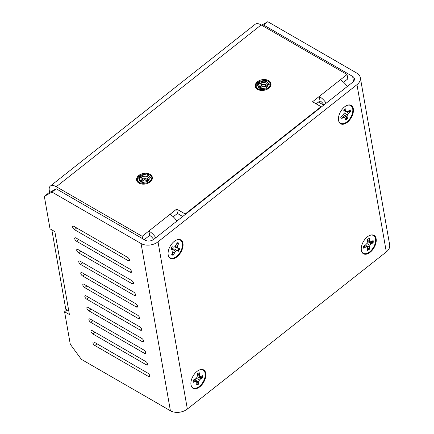 <?xml version="1.0" encoding="UTF-8"?>
<svg xmlns="http://www.w3.org/2000/svg" width="434" height="434" viewBox="0 0 434 434"><rect width="100%" height="100%" fill="white"/><g stroke="black" fill="none" stroke-linecap="round" stroke-linejoin="round"><path stroke-width="0.65" d="M268.673 80.61A7.991 5.371 -10 0 0 259.63 80.464A7.991 5.371 -10 0 0 255.246 86.377A7.991 5.371 -10 0 0 257.557 89.388A7.991 5.371 -10 0 0 266.606 89.534A7.991 5.371 -10 0 0 270.99 83.616A7.991 5.371 -10 0 0 268.673 80.61M150.034 174.305A7.991 5.371 -10 0 0 140.99 174.164A7.991 5.371 -10 0 0 136.607 180.077A7.991 5.371 -10 0 0 138.918 183.088A7.991 5.371 -10 0 0 147.967 183.229A7.991 5.371 -10 0 0 152.35 177.316A7.991 5.371 -10 0 0 150.034 174.305M51.847 229.895L65.762 309.198L68.767 310.934M176.92 221.058A12.081 5.599 -128.3 0 0 169.971 214.358L142.184 236.302L56.301 186.718A12.081 5.599 51.7 0 0 50.36 186.045A12.081 5.599 51.7 0 0 49.302 190.597L49.628 192.441M343.587 82.238L347.808 78.907L347.037 74.518L261.154 24.933A12.081 5.599 -128.3 0 0 255.208 24.261L50.36 186.045M347.287 86.507A12.081 5.599 -128.3 0 0 340.337 79.807L319.25 96.462A12.081 5.599 51.7 0 1 326.194 103.167M321.176 107.133L321.095 106.688L312.551 101.751L319.25 96.462L320.021 100.851A6.065 2.81 51.7 0 1 323.959 104.93M155.828 237.718A12.081 5.599 51.7 0 0 148.884 231.013L149.654 235.402A6.065 2.81 51.7 0 1 153.593 239.476M347.037 74.518L340.337 79.807M320.021 100.851L316.207 103.862M321.095 106.688L185.215 214L185.291 214.445M182.698 216.495L177.441 213.457L173.22 216.788M185.215 214L176.671 209.069L177.441 213.457M176.671 209.069L169.971 214.358M149.654 235.402L144.272 239.649M142.184 236.302L142.602 238.684M174.218 241.412A10.617 6.13 120 0 0 168.126 254.519A10.617 6.13 120 0 0 176.931 256.89A10.617 6.13 120 0 0 183.077 244.57A10.617 6.13 120 0 0 176.497 240.018A10.617 6.13 120 0 0 174.218 241.412M344.585 106.862A10.617 6.13 120 0 0 338.493 119.968A10.617 6.13 120 0 0 347.298 122.345A10.617 6.13 120 0 0 353.444 110.019A10.617 6.13 120 0 0 346.864 105.467A10.617 6.13 120 0 0 344.585 106.862M367.386 236.839A10.617 6.13 120 0 0 361.3 249.946A10.617 6.13 120 0 0 370.104 252.317A10.617 6.13 120 0 0 376.251 239.997A10.617 6.13 120 0 0 369.67 235.445A10.617 6.13 120 0 0 367.386 236.839M197.02 371.39A10.617 6.13 120 0 0 190.933 384.497A10.617 6.13 120 0 0 199.738 386.868A10.617 6.13 120 0 0 205.884 374.542A10.617 6.13 120 0 0 199.304 369.996A10.617 6.13 120 0 0 197.02 371.39M90.939 331.37A2.257 1.047 51.7 0 1 91.135 330.518A2.257 1.047 51.7 0 1 92.247 330.643L145.857 361.598A2.257 1.047 51.7 0 1 147.479 363.394A2.257 1.047 51.7 0 1 147.544 365.016A2.257 1.047 51.7 0 1 146.437 364.891L92.822 333.936A2.257 1.047 51.7 0 1 90.939 331.37M92.968 342.952A2.257 1.047 51.7 0 1 93.169 342.106A2.257 1.047 51.7 0 1 94.276 342.231L147.891 373.18A2.257 1.047 51.7 0 1 149.508 374.976A2.257 1.047 51.7 0 1 149.578 376.598A2.257 1.047 51.7 0 1 148.466 376.473L94.856 345.518A2.257 1.047 51.7 0 1 92.968 342.952M72.646 227.112A2.257 1.047 51.7 0 1 72.841 226.26A2.257 1.047 51.7 0 1 73.954 226.385L127.563 257.34A2.257 1.047 51.7 0 1 129.186 259.136A2.257 1.047 51.7 0 1 129.251 260.758A2.257 1.047 51.7 0 1 128.144 260.633L74.529 229.678A2.257 1.047 51.7 0 1 72.646 227.112M74.675 238.695A2.257 1.047 51.7 0 1 74.876 237.848A2.257 1.047 51.7 0 1 75.983 237.973L129.598 268.923A2.257 1.047 51.7 0 1 131.214 270.718A2.257 1.047 51.7 0 1 131.285 272.34A2.257 1.047 51.7 0 1 130.173 272.216L76.563 241.261A2.257 1.047 51.7 0 1 74.675 238.695M88.905 319.787A2.257 1.047 51.7 0 1 89.1 318.936A2.257 1.047 51.7 0 1 90.212 319.061L143.828 350.016A2.257 1.047 51.7 0 1 145.444 351.811A2.257 1.047 51.7 0 1 145.515 353.433A2.257 1.047 51.7 0 1 144.403 353.303L90.787 322.353A2.257 1.047 51.7 0 1 88.905 319.787M86.871 308.2A2.257 1.047 51.7 0 1 87.071 307.353A2.257 1.047 51.7 0 1 88.178 307.478L141.793 338.428A2.257 1.047 51.7 0 1 143.41 340.223A2.257 1.047 51.7 0 1 143.48 341.846A2.257 1.047 51.7 0 1 142.368 341.721L88.758 310.766A2.257 1.047 51.7 0 1 86.871 308.2M84.842 296.617A2.257 1.047 51.7 0 1 85.037 295.766A2.257 1.047 51.7 0 1 86.149 295.89L139.759 326.845A2.257 1.047 51.7 0 1 141.381 328.641A2.257 1.047 51.7 0 1 141.446 330.263A2.257 1.047 51.7 0 1 140.339 330.138L86.724 299.183A2.257 1.047 51.7 0 1 84.842 296.617M76.71 250.282A2.257 1.047 51.7 0 1 76.905 249.431A2.257 1.047 51.7 0 1 78.017 249.555L131.632 280.51A2.257 1.047 51.7 0 1 133.249 282.306A2.257 1.047 51.7 0 1 133.319 283.928A2.257 1.047 51.7 0 1 132.207 283.798L78.592 252.848A2.257 1.047 51.7 0 1 76.71 250.282M78.744 261.865A2.257 1.047 51.7 0 1 78.939 261.013A2.257 1.047 51.7 0 1 80.051 261.138L133.661 292.093A2.257 1.047 51.7 0 1 135.283 293.889A2.257 1.047 51.7 0 1 135.348 295.511A2.257 1.047 51.7 0 1 134.242 295.386L80.626 264.431A2.257 1.047 51.7 0 1 78.744 261.865M80.773 273.447A2.257 1.047 51.7 0 1 80.974 272.601A2.257 1.047 51.7 0 1 82.08 272.726L135.696 303.675A2.257 1.047 51.7 0 1 137.312 305.471A2.257 1.047 51.7 0 1 137.383 307.093A2.257 1.047 51.7 0 1 136.271 306.968L82.661 276.013A2.257 1.047 51.7 0 1 80.773 273.447M82.807 285.035A2.257 1.047 51.7 0 1 83.002 284.183A2.257 1.047 51.7 0 1 84.115 284.308L137.73 315.263A2.257 1.047 51.7 0 1 139.347 317.059A2.257 1.047 51.7 0 1 139.417 318.681A2.257 1.047 51.7 0 1 138.305 318.551L84.69 287.601A2.257 1.047 51.7 0 1 82.807 285.035M56.203 188.801L52.015 192.105L141.061 243.517L170.405 410.754L81.359 359.347L70.281 344.254L64.579 311.775L69.407 314.558L54.858 231.631L50.029 228.843L44.333 196.363L48.516 193.059L56.203 188.801L145.249 240.208A6.065 4.08 170 0 0 153.755 239.356L352.712 82.221A6.065 4.08 170 0 0 354.399 78.7A6.065 4.08 170 0 0 352.641 76.417L263.595 25.004L262.413 25.66M141.061 243.517A12.081 8.121 170 0 0 158.009 241.814L356.97 84.679L386.314 251.921L187.352 409.05A12.081 8.121 -10 0 1 170.405 410.754M64.579 311.775L66.961 309.892M52.015 192.105L44.333 196.363M261.539 25.156L267.783 21.7L356.829 73.107A12.081 8.121 170 0 1 360.329 77.659A12.081 8.121 170 0 1 356.97 84.679M386.314 251.921A12.081 8.121 -10 0 0 389.667 244.901L360.329 77.659M318.464 102.077L323.726 105.115M267.783 21.7L263.595 25.004M176.931 243.474L178.244 243.051A6.629 3.825 120 0 0 177.663 242.763M177.929 250.874L178.466 251.226L176.958 250.809L175.564 251.215L171.696 248.633L174.522 249.056L177.929 250.874A6.629 3.825 120 0 0 178.548 249.724A6.629 3.825 120 0 0 178.998 248.606M178.244 243.051L178.813 243.176A6.803 3.928 120 0 0 177.94 242.801A6.803 3.928 120 0 0 177.267 242.752L174.924 246.707L173.529 247.114L172.016 246.696A6.803 3.928 120 0 0 171.37 247.901A6.803 3.928 120 0 0 170.877 249.149L172.385 249.561L173.128 250.554L171.669 254.747A6.803 3.928 -60 0 0 173.22 255.17L175.564 251.215M168.104 254.319A10.204 5.892 120 0 0 173.502 258.051A10.204 5.892 120 0 0 181.054 250.554A10.204 5.892 120 0 0 176.312 240.1M171.75 254.574A6.629 3.825 120 0 0 172.792 254.742L172.331 253.331M176.302 244.819L177.701 245.563L178.813 243.176M175.19 246.366L177.354 247.369L177.701 245.563M175.401 247.174L178.097 248.362L177.354 247.369M178.466 251.226A6.803 3.928 120 0 0 179.611 248.774L178.097 248.362M174.522 249.056L176.958 250.809M172.868 251.926L174.332 252.783M172.792 254.742L173.22 255.17M171.072 248.595L172.385 249.561M347.314 111.505L349.831 111.484A6.629 3.825 120 0 0 349.652 110.057M344.108 112.108L346.44 111.516M345.437 119.372A6.629 3.825 120 0 0 346.023 118.949A6.629 3.825 120 0 0 346.912 118.135L344.33 115.232L347.086 116.567L347.379 114.777L348.578 113.171L350.422 111.701A6.803 3.928 120 0 0 350.059 109.726L348.22 111.202L346.809 111.674L346.023 110.746L345.67 108.82A6.803 3.928 120 0 0 344.704 109.477A6.803 3.928 120 0 0 343.782 110.328L344.129 112.254L343.842 114.044L342.643 115.65L340.798 117.12A6.803 3.928 -60 0 0 341.162 119.095L343.001 117.625L344.406 117.147L345.198 118.075L345.551 120.001A6.803 3.928 120 0 0 347.439 118.493L347.086 116.567M338.471 119.768A10.204 5.892 120 0 0 346.967 121.813A10.204 5.892 120 0 0 352.826 110.079A10.204 5.892 120 0 0 346.679 105.549M344.195 109.916L346.023 110.746M343.788 110.366L346.809 111.674M349.831 111.484L350.422 111.701M345.963 111.516L348.578 113.171M344.021 112.927L347.379 114.777M346.912 118.135L347.439 118.493M342.513 115.748L344.406 117.147M341.471 116.583L343.001 117.625M372.546 242.53L373.131 242.78L371.254 243.859L368.678 242.167L372.546 242.53A6.629 3.825 120 0 0 372.632 241.412A6.629 3.825 120 0 0 372.611 240.854M367.452 239.66L369.377 240.555L369.377 238.391A6.803 3.928 120 0 0 367.452 239.497L367.452 241.667L366.904 243.517L365.574 244.917L363.703 245.997A6.803 3.928 120 0 0 363.605 247.163A6.803 3.928 120 0 0 363.703 248.221L365.574 247.136L366.904 247.006L367.452 248.221L367.452 250.385A6.803 3.928 -60 0 0 369.377 249.273L369.377 247.109L369.925 245.259L371.254 243.859M361.278 249.745A10.204 5.892 120 0 0 368.949 252.387A10.204 5.892 120 0 0 375.632 240.219A10.204 5.892 120 0 0 369.486 235.526M367.452 249.783A6.629 3.825 120 0 0 368.867 248.894L366.621 245.725L369.377 247.109M367.452 240.702L369.925 241.771L369.377 240.555M373.131 242.78A6.803 3.928 120 0 0 373.131 240.555L371.254 241.64L369.925 241.771M366.904 243.517L369.925 245.259M368.867 248.894L369.377 249.273M364.739 245.4L366.904 247.006M363.838 245.921L365.574 247.136M202.07 377.623L202.656 377.884L200.785 378.763L198.229 377.054L202.07 377.623A6.629 3.825 120 0 0 202.249 376.468A6.629 3.825 120 0 0 202.266 375.833M197.481 374.227L199.266 375.074L199.439 372.817A6.803 3.928 120 0 0 197.519 373.717L197.351 375.974L196.683 377.83L195.311 379.11L193.439 379.994A6.803 3.928 120 0 0 193.255 381.193A6.803 3.928 120 0 0 193.266 382.305L195.132 381.426L196.401 381.464L196.83 382.804L196.656 385.061A6.803 3.928 -60 0 0 198.571 384.155L198.745 381.898L199.412 380.048L200.785 378.763M190.911 384.296A10.204 5.892 120 0 0 198.251 387.15A10.204 5.892 120 0 0 205.233 375.551A10.204 5.892 120 0 0 199.119 370.077M196.7 384.491A6.629 3.825 120 0 0 198.078 383.764L195.994 380.488L195.593 379.072M197.394 375.415L199.694 376.408L199.266 375.074M202.656 377.884A6.803 3.928 120 0 0 202.83 375.567L200.964 376.452L199.694 376.408M196.287 378.198L199.412 380.048M195.994 380.488L198.745 381.898M198.078 383.764L198.571 384.155M194.041 379.707L196.401 381.464M193.396 380.195L195.132 381.426M268.651 84.652A5.582 3.754 -10 0 0 263.378 81.191A5.582 3.754 -10 0 0 257.584 85.346L261.404 88.758L266.009 87.95L268.651 84.652M261.425 88.764A5.392 3.624 -10 0 1 260.346 88.52C258.648 87.918 257.899 86.957 258.089 85.65C258.17 81.744 268.396 81.12 267.604 85.612L265.706 88.097L261.339 88.677M256.201 85.433C255.355 91.596 270.046 90.673 270.035 84.565L265.261 80.295L259.499 81.304L256.201 85.433M263.693 90.348A7.465 5.018 170 0 1 262.836 90.435A7.465 5.018 170 0 1 255.827 86.637A7.465 5.018 170 0 1 255.783 85.813A7.465 5.018 170 0 1 259.315 81.402L259.499 81.304M265.358 80.306A7.465 5.018 170 0 1 265.472 80.323A7.465 5.018 170 0 1 270.528 84.06A7.465 5.018 170 0 1 270.572 84.885A7.465 5.018 170 0 1 264.398 90.223M259.592 87.05L263.351 84.37L267.268 86.485M267.295 86.952C267.659 83.133 259.537 83.621 259.554 86.55L261.561 88.78M260.085 87.923L263.064 86.182L266.872 87.147M266.953 87.05L263.194 85.937L259.993 87.82M265.933 87.956L261.111 88.596M258.816 84.196L263.557 82.422L264.577 82.476M270.556 84.234L270.203 86.751M261.805 88.802L260.905 88.498A3.83 2.571 170 0 1 259.57 86.941A3.83 2.571 170 0 1 259.554 86.838M257.053 89.062L255.865 86.816M150.012 178.347A5.582 3.754 -10 0 0 144.739 174.891A5.582 3.754 -10 0 0 138.945 179.041L142.764 182.459L147.37 181.651L150.012 178.347M142.786 182.459A5.392 3.624 -10 0 1 141.706 182.215C140.008 181.613 139.26 180.658 139.45 179.345C139.531 175.444 149.757 174.821 148.96 179.313L147.066 181.797L142.699 182.378M137.562 179.133C136.715 185.296 151.406 184.374 151.395 178.26L146.621 173.991L140.86 175.005L137.562 179.133M145.054 184.043A7.465 5.018 170 0 1 144.191 184.135A7.465 5.018 170 0 1 137.187 180.338A7.465 5.018 170 0 1 137.144 179.513A7.465 5.018 170 0 1 140.676 175.097L140.86 175.005M146.719 174.007A7.465 5.018 170 0 1 146.828 174.018A7.465 5.018 170 0 1 151.889 177.756A7.465 5.018 170 0 1 151.933 178.58A7.465 5.018 170 0 1 145.759 183.918M140.952 180.745L144.712 178.065L148.623 180.181M148.656 180.653C149.019 176.833 140.898 177.316 140.914 180.251L142.922 182.475M141.446 181.624L144.424 179.877L148.233 180.848M148.314 180.745L144.549 179.638L141.354 181.515M147.294 181.656L142.471 182.291M140.177 177.891L144.918 176.117L145.938 176.171M151.916 177.935L151.564 180.452M143.166 182.497L142.26 182.199A3.83 2.571 170 0 1 140.931 180.636A3.83 2.571 170 0 1 140.914 180.533M138.413 182.757L137.225 180.511M261.154 24.933L56.301 186.718M158.009 241.814L187.352 409.05M352.641 76.417L353.526 81.446M138.305 318.551L139.553 317.569M84.69 287.601L86.854 285.892M136.271 306.968L137.518 305.986M82.661 276.013L84.825 274.304M80.626 264.431L82.791 262.722M134.242 295.386L135.484 294.398M132.207 283.798L133.455 282.816M78.592 252.848L80.757 251.14M140.339 330.138L141.582 329.151M86.724 299.183L88.889 297.474M88.758 310.766L90.918 309.057M142.368 341.721L143.616 340.739M144.403 353.303L145.65 352.321M90.787 322.353L92.952 320.645M130.173 272.216L131.421 271.234M76.563 241.261L78.728 239.552M128.144 260.633L129.386 259.651M74.529 229.678L76.693 227.969M148.466 376.473L149.714 375.491M94.856 345.518L97.015 343.809M92.822 333.936L94.986 332.227M146.437 364.891L147.679 363.904M270.594 84.413L270.528 84.06M255.892 86.99L255.827 86.637M151.949 178.108L151.889 177.756M137.252 180.69L137.187 180.338"/></g></svg>
